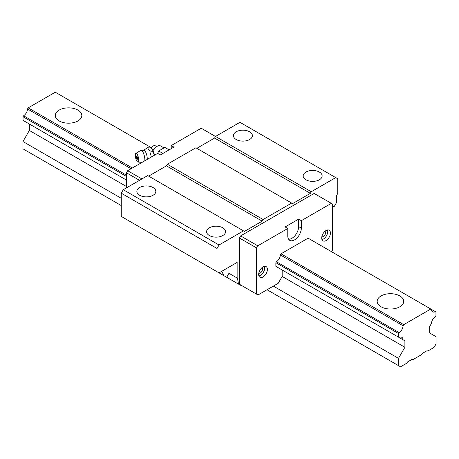 <?xml version="1.0" encoding="UTF-8"?>
<svg xmlns="http://www.w3.org/2000/svg" width="459" height="459" viewBox="0 0 459 459"><rect width="100%" height="100%" fill="white"/><g stroke="black" fill="none" stroke-linecap="round" stroke-linejoin="round"><path stroke-width="0.69" d="M147.23 159.411A5.692 1.779 -103.4 0 0 147.253 158.808A5.692 1.779 -103.4 0 0 144.097 150.259L140.913 150.334A6.26 1.956 -103.4 0 0 140.804 150.391L135.847 153.421A4.458 1.394 -103.4 0 0 135.307 155.32A4.458 1.394 -103.4 0 0 136.18 159.721A4.458 1.394 -103.4 0 0 137.907 162.044A4.458 1.394 -103.4 0 0 138.721 160.076A4.458 1.394 -103.4 0 0 137.689 155.303A4.458 1.394 -103.4 0 0 135.847 153.421M144.774 160.828A6.26 1.956 -103.4 0 0 144.843 159.738A6.26 1.956 -103.4 0 0 143.466 153.191A6.26 1.956 -103.4 0 0 140.913 150.334M154.425 155.257A6.638 2.077 76.6 0 0 154.316 154.603L154.362 155.297M137.614 158.539A1.572 0.493 76.6 0 1 137.39 159.227A1.572 0.493 76.6 0 1 137.092 159.084A2.846 2.846 0 0 1 136.461 156.427A1.572 0.493 76.6 0 1 137.39 157.219A1.572 0.493 76.6 0 1 137.614 158.539M151.344 157.035L150.552 154.063L151.189 151.286C148.567 150.311 147.586 148.946 148.251 147.196L143.747 150.236M169.124 149.869L164.867 147.414L161.769 149.198L158.671 150.988L162.928 153.444M158.671 150.988L157.73 153.409M152.239 151.034L154.253 154.304A6.638 2.077 76.6 0 0 152.141 148.756L152.239 151.034L151.189 151.286M148.251 147.196L149.301 146.943L152.141 148.756M154.316 154.603L154.253 154.304M150.196 147.368L150.936 147.66A6.638 2.077 76.6 0 1 152.027 148.596M209.384 235.542A9.484 5.474 180 0 1 206.602 231.669A9.484 5.474 180 0 1 212.46 226.608A9.484 5.474 180 0 1 222.793 227.796A9.484 5.474 180 0 1 225.57 231.669A9.484 5.474 180 0 1 219.718 236.729A9.484 5.474 180 0 1 209.384 235.542M221.68 271.338L224.078 275.773L142.629 228.748M261.905 267.723A3.081 1.779 -60 0 1 262.359 270.196A3.081 1.779 -60 0 1 260.351 272.904A3.081 1.779 -60 0 1 258.819 273.065M224.078 275.773L240.499 285.251L240.832 285.062L239.391 284.23L239.391 237.997L240.596 235.909L314.168 193.434L331.335 203.343L301.322 220.67L301.322 228.146A9.582 5.531 -60 0 1 294.552 239.879A9.582 5.531 -60 0 1 289.761 240.35A9.582 5.531 -60 0 1 287.776 235.966L287.776 228.496L257.763 245.823L256.558 247.906L239.391 237.997M236.207 139.519A9.484 5.474 180 0 1 233.43 135.646A9.484 5.474 180 0 1 239.282 130.591A9.484 5.474 180 0 1 249.616 131.779A9.484 5.474 180 0 1 252.398 135.646A9.484 5.474 180 0 1 246.54 140.706A9.484 5.474 180 0 1 236.207 139.519M264.464 266.352A6.162 3.557 -60 0 1 260.351 275.417A6.162 3.557 -60 0 1 258.916 275.968M263.03 266.903A6.162 3.557 -60 0 1 266.111 266.599A6.162 3.557 -60 0 1 267.058 271.539A6.162 3.557 -60 0 1 263.03 276.966A6.162 3.557 -60 0 1 259.949 277.276A6.162 3.557 -60 0 1 259.002 272.336A6.162 3.557 -60 0 1 263.03 266.903M327.502 229.959A6.162 3.557 -60 0 1 323.388 239.024A6.162 3.557 -60 0 1 321.954 239.575M326.068 230.504A6.162 3.557 -60 0 1 329.149 230.2A6.162 3.557 -60 0 1 330.096 235.14A6.162 3.557 -60 0 1 326.068 240.573A6.162 3.557 -60 0 1 322.987 240.877A6.162 3.557 -60 0 1 322.04 235.937A6.162 3.557 -60 0 1 326.068 230.504M324.943 231.33A3.081 1.779 -60 0 1 325.397 233.803A3.081 1.779 -60 0 1 323.388 236.505A3.081 1.779 -60 0 1 321.857 236.666M305.952 179.785A9.484 5.474 180 0 1 303.175 175.912A9.484 5.474 180 0 1 309.027 170.857A9.484 5.474 180 0 1 319.361 172.045A9.484 5.474 180 0 1 322.138 175.912A9.484 5.474 180 0 1 316.285 180.972A9.484 5.474 180 0 1 305.952 179.785M139.639 195.276A9.484 5.474 180 0 1 136.862 191.403A9.484 5.474 180 0 1 142.715 186.343A9.484 5.474 180 0 1 153.048 187.53A9.484 5.474 180 0 1 155.825 191.403A9.484 5.474 180 0 1 149.973 196.458A9.484 5.474 180 0 1 139.639 195.276M301.322 220.67L298.643 219.121L298.643 226.597A9.582 5.531 -60 0 1 291.867 238.33A9.582 5.531 -60 0 1 288.613 239.242M298.643 219.121L285.096 226.947L287.776 228.496M126.46 187.857L126.46 172.796L139.507 180.324M171.224 148.659L171.224 145.56L173.904 147.109L160.357 154.93L157.678 153.381L127.665 170.708L126.46 172.796M215.501 136.466L201.237 128.233L171.224 145.56M275.865 266.34L399.141 337.508L275.865 266.34L275.865 262.709L276.421 261.75A5.881 3.397 -60 0 0 280.357 254.934L281 253.816L308.098 238.169L430.823 309.027L403.725 324.668L281 253.816M331.673 251.784L332.54 250.275L332.54 204.037L331.335 203.343M399.141 337.508A5.881 3.397 -60 0 1 401.866 337.336A5.881 3.397 -60 0 1 403.077 339.78L280.357 268.928L282.17 269.978L282.17 276.416L278.183 283.318L257.998 294.976L256.558 294.144L256.558 247.906M226.694 277.282L228.972 273.306L237.142 278.028A34.144 19.714 -60 0 1 238.393 284.041M243.482 230.877L219.041 244.986L123.276 189.699L147.718 175.585L244.417 231.416L262.192 221.158L263.133 219.528L291.631 203.073L292.572 203.618L310.341 193.354L214.582 138.067L196.808 148.326M332.54 207.336L334.387 206.269L336.395 202.786L336.395 196.458A1.899 1.096 -60 0 1 336.791 195.132L337.738 193.491L337.738 178.781L335.724 177.616L311.282 191.73L310.341 193.354M219.041 244.986L217.027 248.474L217.027 271.705L219.041 272.864L237.142 262.41L237.142 278.028M263.133 219.528L167.369 164.242L195.867 147.787L291.631 203.073M127.665 170.708L141.911 178.935M148.659 176.13L166.428 165.865L262.192 221.158M311.282 191.73L215.518 136.443L239.959 122.329L335.724 177.616M123.276 189.699L121.262 193.182L217.027 248.474M121.262 193.182L121.262 216.413L217.027 271.705M257.763 245.823L240.596 235.909M256.558 294.144L239.391 284.23M228.972 267.132L228.972 273.306M167.369 164.242L166.428 165.865M215.518 136.443L214.582 138.067M59.165 120.935A13.277 7.665 180 0 1 55.275 115.513A13.277 7.665 180 0 1 63.468 108.433A13.277 7.665 180 0 1 77.938 110.097A13.277 7.665 180 0 1 81.828 115.513A13.277 7.665 180 0 1 73.635 122.599A13.277 7.665 180 0 1 59.165 120.935M381.062 306.778A13.277 7.665 180 0 1 377.172 301.362A13.277 7.665 180 0 1 385.365 294.276A13.277 7.665 180 0 1 399.835 295.94A13.277 7.665 180 0 1 403.725 301.362A13.277 7.665 180 0 1 395.532 308.442A13.277 7.665 180 0 1 381.062 306.778M267.052 289.744L400.506 366.793L406.812 363.155L407.483 361.99L412.308 359.202L412.98 359.592L421.563 354.635L422.234 353.476L427.065 350.687L427.736 351.072L434.036 347.434L436.05 343.952L436.05 336.671L429.653 332.976L429.653 326.538L431.466 323.394A5.881 3.397 -60 0 1 435.402 316.578L435.958 315.62L435.958 311.988L435.402 311.672A5.881 3.397 -60 0 1 432.682 311.845A5.881 3.397 -60 0 1 431.466 309.4L435.402 311.672M431.466 309.4L430.823 309.027M126.46 176.451L23.042 116.747L23.598 115.788A5.881 3.397 -60 0 0 27.534 108.972L28.177 107.848L55.275 92.207L151.235 147.609M23.042 116.747L23.042 120.373L126.46 180.077L29.347 124.01L29.347 130.454L22.95 141.533L22.95 148.814L121.262 205.575M28.177 107.848L132.358 168M23.598 120.694L27.534 122.966M403.077 339.78L404.895 340.83L404.895 347.268L398.498 358.353L398.498 365.634M282.17 269.978L404.895 340.83M280.357 254.934L403.077 325.792L403.725 324.668M403.077 325.792A5.881 3.397 -60 0 1 399.141 332.609L398.59 333.567L398.59 337.193M23.598 115.788L126.46 175.172M276.421 261.75L399.141 332.609M27.534 108.972L131.067 168.746M275.865 262.709L398.59 333.567M22.95 141.533L121.262 198.294M273.357 286.106L398.498 358.353M29.347 130.454L126.46 186.52M282.17 276.416L404.895 347.268M163.989 147.918L160.73 146.037A7.585 4.378 120 0 0 156.938 146.41A7.585 4.378 120 0 0 153.088 150.518M298.643 226.597L301.322 228.146M137.907 162.044L142.095 162.377M160.73 146.037A7.585 7.585 0 0 0 151.12 147.735"/></g></svg>

